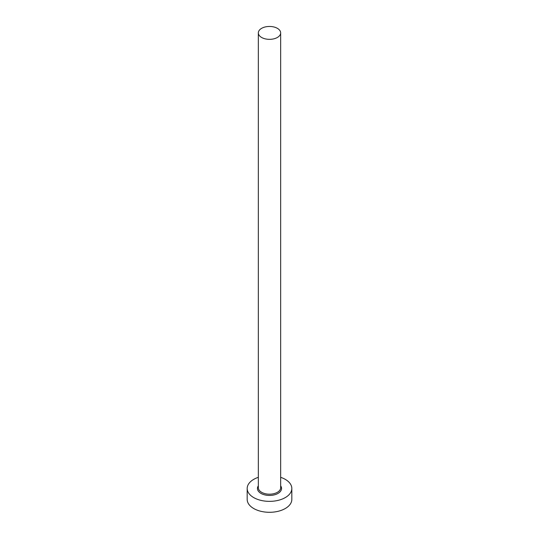 <?xml version="1.0" encoding="UTF-8"?>
<svg xmlns="http://www.w3.org/2000/svg" width="539" height="539" viewBox="0 0 539 539"><rect width="100%" height="100%" fill="white"/><g stroke="black" fill="none" stroke-linecap="round" stroke-linejoin="round"><path stroke-width="0.81" d="M261.61 37.46A11.157 6.441 0 0 0 273.772 38.855A11.157 6.441 0 0 0 280.657 32.899A11.157 6.441 0 0 0 277.39 28.345A11.157 6.441 0 0 0 265.228 26.95A11.157 6.441 0 0 0 258.343 32.899A11.157 6.441 0 0 0 261.61 37.46M258.343 477.318A22.321 12.882 0 0 0 247.179 488.475A22.321 12.882 0 0 0 253.721 497.591A22.321 12.882 0 0 0 278.043 500.381A22.321 12.882 0 0 0 291.821 488.475A22.321 12.882 0 0 0 285.279 479.366A22.321 12.882 0 0 0 280.657 477.318M247.179 488.475L247.179 499.41A22.321 12.882 0 0 0 253.721 508.526A22.321 12.882 0 0 0 278.043 511.316A22.321 12.882 0 0 0 291.821 499.41L291.821 488.475M280.657 485.848A12.053 6.96 180 0 1 276.17 494.276A12.053 6.96 180 0 1 260.977 493.401A12.053 6.96 180 0 1 258.343 485.848M258.343 32.899L258.343 487.748A11.157 6.441 0 0 0 261.61 492.302A11.157 6.441 0 0 0 273.772 493.704A11.157 6.441 0 0 0 280.657 487.748L280.657 32.899"/></g></svg>
